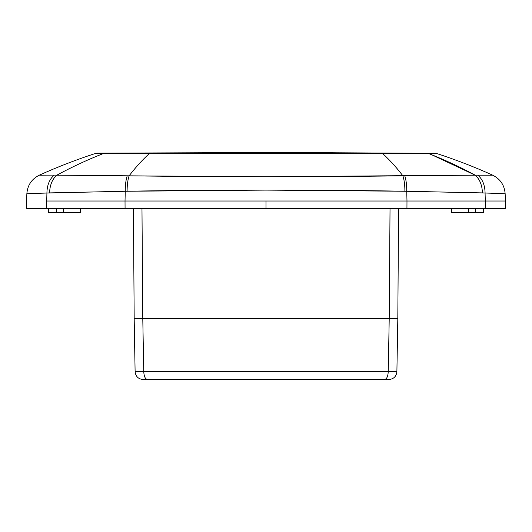 <?xml version="1.0" encoding="UTF-8"?>
<svg xmlns="http://www.w3.org/2000/svg" width="532" height="532" viewBox="0 0 532 532"><rect width="100%" height="100%" fill="white"/><g stroke="black" fill="none" stroke-linecap="round" stroke-linejoin="round"><path stroke-width="0.8" d="M26.726 208.431L26.6 201.016L26.726 208.431L266 208.431L266 201.016L125.027 201.016L125.067 208.431L125.027 201.016L46.716 201.016L46.809 208.431L46.716 201.016L266 201.016L266 208.431L485.191 208.431C511.365 208.431 511.365 208.431 485.191 208.431L485.284 201.016L485.191 208.431L406.94 208.431L406.98 201.016L406.94 208.431L26.726 208.431M477.769 177.894L475.156 175.161L477.769 177.894M54.231 177.894L56.844 175.161L54.231 177.894M485.084 193.016C484.911 185.03 482.464 179.058 477.749 175.108C482.464 179.058 484.911 185.03 485.084 193.016L482.418 192.903L485.084 193.016L485.284 201.016L485.084 193.016L505.147 193.741C504.489 185.209 500.333 179.018 492.685 175.168C500.333 179.018 504.489 185.209 505.147 193.741L505.4 201.016L266 201.016L505.4 201.016L505.274 208.431L485.191 208.431M492.413 175.048L492.685 175.168C474.271 166.862 455.452 159.587 436.24 153.349C455.452 159.587 474.271 166.862 492.685 175.168L475.156 175.161L431.625 154.726L475.156 175.161C479.744 179.204 482.165 185.116 482.418 192.903L406.747 191.267L406.98 201.016L406.747 191.267L404.899 191.247C362.791 190.483 316.487 190.104 266 190.104C215.513 190.104 169.209 190.483 127.101 191.247L125.259 191.267L125.027 201.016L125.259 191.267L46.916 193.016L46.716 201.016L46.916 193.016L26.853 193.741C27.511 185.209 31.667 179.018 39.315 175.168C57.729 166.862 76.548 159.587 95.76 153.349L97.802 153.376L95.76 153.349C76.548 159.587 57.729 166.862 39.315 175.168C31.667 179.018 27.511 185.209 26.853 193.741L26.6 201.016M406.747 191.267C406.767 184.95 406.109 179.803 404.786 175.806L402.904 175.839C404.234 179.936 404.899 185.07 404.899 191.247L482.418 192.903C482.165 185.116 479.744 179.204 475.156 175.161L404.786 175.806C406.109 179.803 406.767 184.95 406.747 191.267M125.259 191.267L127.101 191.247C127.101 185.07 127.766 179.936 129.096 175.839L127.215 175.806C125.891 179.796 125.239 184.95 125.259 191.267C125.239 184.95 125.891 179.796 127.215 175.806L54.251 175.108C49.536 179.058 47.089 185.03 46.916 193.016L49.582 192.903C49.835 185.116 52.256 179.204 56.844 175.161C52.256 179.204 49.835 185.116 49.582 192.903L125.259 191.267M97.077 153.136L95.767 153.342M434.917 153.136L436.08 153.296M127.607 201.016L125.027 201.016L127.607 201.016M406.94 208.431L425.021 208.431M492.685 175.168L488.802 175.148L492.685 175.168C474.271 166.862 455.452 159.587 436.24 153.349L428.566 153.515C444.466 159.726 459.994 166.942 475.156 175.161L488.822 175.148M129.096 175.839C127.766 179.936 127.101 185.07 127.101 191.247L266 190.104L404.899 191.247C404.899 185.07 404.234 179.936 402.904 175.839C315.296 177.003 216.704 177.003 129.096 175.839L266 176.717L475.156 175.161C459.994 166.942 444.466 159.726 428.566 153.515L382.747 153.655C389.763 160.052 396.48 167.454 402.904 175.839C396.48 167.454 389.763 160.052 382.747 153.655L266 153.263L149.253 153.655C142.244 160.052 135.52 167.454 129.096 175.839C135.52 167.454 142.244 160.052 149.253 153.655L103.434 153.515C87.534 159.726 72.006 166.942 56.844 175.161L129.096 175.839M46.916 193.016C47.089 185.03 49.536 179.058 54.251 175.108L39.315 175.168M54.251 175.108L56.844 175.161C72.006 166.942 87.534 159.726 103.434 153.515L97.802 153.376M278.076 153.269L408.35 153.688L435.422 153.356M436.24 153.349L427.216 153.243L434.292 153.143M428.566 153.515L427.216 153.269M150.11 153.143L149.253 153.655L266 153.263M382.747 153.655L381.87 153.15M104.744 153.263L149.253 153.655M96.571 153.356L103.434 153.515M63.421 208.431L63.421 212.667L80.631 212.667L63.421 212.667L63.421 208.431M56.272 212.667L63.421 212.667L56.272 212.667L56.272 208.431L56.272 212.667L48.326 212.667L48.326 208.431L48.326 212.667L56.272 212.667M468.579 212.667L468.579 208.431L468.579 212.667L483.674 212.667L483.674 208.431L483.674 212.667L475.728 212.667L475.728 208.431L475.728 212.667L451.369 212.667L468.579 212.667M134.184 318.588L133.412 208.431L134.184 318.588L142.782 318.588L134.184 318.588L135.108 371.688L143.766 371.688L142.782 318.588L141.971 208.431L142.782 318.588L134.184 318.588L135.108 371.688C135.647 376.437 138.293 379.037 143.048 379.496L147.377 379.496C145.229 379.01 144.026 376.41 143.766 371.688L396.892 371.688L397.816 318.588L395.495 318.588L397.816 318.588L398.588 208.431L397.816 318.588L389.218 318.588L390.029 208.431L389.218 318.588L390.029 208.431L389.218 318.588L395.502 318.588L390.082 318.588M389.471 318.588L142.782 318.588L142.064 221.139L142.782 318.588L143.766 371.688L135.108 371.688C135.647 376.437 138.293 379.037 143.048 379.496C138.293 379.037 135.647 376.437 135.108 371.688M389.218 318.588L388.234 371.688L389.218 318.588L142.782 318.588L143.766 371.688L142.782 318.588M396.892 371.688L388.234 371.688C387.974 376.41 386.771 379.01 384.623 379.496L388.952 379.496C393.707 379.037 396.353 376.437 396.892 371.688L397.816 318.588M388.952 379.496L384.623 379.496C386.771 379.01 387.974 376.41 388.234 371.688L143.766 371.688C144.026 376.41 145.229 379.01 147.377 379.496L266 379.442M266 379.496L143.048 379.496M106.786 153.282L104.511 153.236M103.275 153.216L101.26 153.176M99.404 153.156L97.981 153.143M139.923 153.176L127.274 153.263M116.92 153.322L109.831 153.316M415.08 153.322L381.723 153.116M380.433 153.11L361.66 152.99M357.258 152.957L330.026 152.75M303.878 152.591L266 152.504M228.122 152.591L201.974 152.75M174.742 152.957L170.34 152.99M150.908 153.11L150.476 153.116M425.214 153.282L422.162 153.316M97.03 153.136L277.232 152.511L427.229 153.243M80.631 208.431L80.631 212.667M451.369 208.431L451.369 212.667M384.623 379.496L147.377 379.496"/></g></svg>
